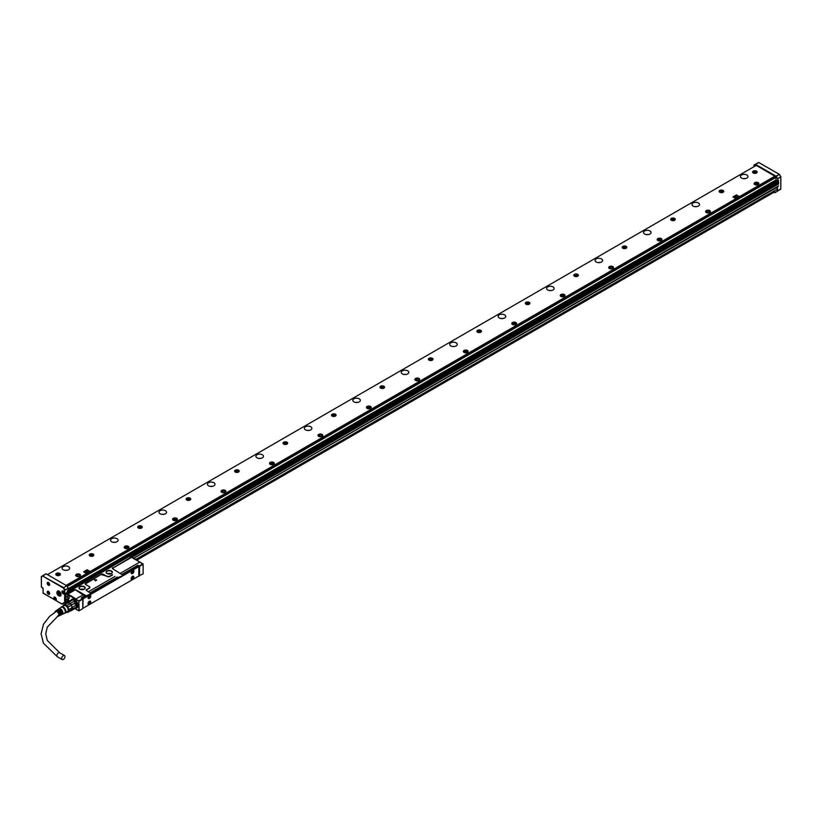 <?xml version="1.0" encoding="UTF-8"?>
<svg xmlns="http://www.w3.org/2000/svg" width="822" height="822" viewBox="0 0 822 822"><rect width="100%" height="100%" fill="white"/><g stroke="black" fill="none" stroke-linecap="round" stroke-linejoin="round"><path stroke-width="1.23" d="M130.914 556.967L130.852 557.737L112.974 568.064L130.636 557.357L129.568 556.186L65.914 593.371M139.545 575.883L139.545 566.368L143.131 564.303L143.131 573.807L138.98 575.893M79.169 601.231L82.755 599.156L82.755 608.67L79.169 610.736L78.83 601.026L78.933 610.88M76.117 589.949A1.367 0.791 -0 0 0 74.186 589.949L76.117 589.949L86.3 595.827L91.047 593.648L87.266 596.279L85.036 595.436L81.203 597.923L82.57 598.714L78.933 600.81L75.542 599.413A58.115 33.558 -120 0 0 65.852 593.813L66.037 603.44M65.852 603.05L65.811 593.556L66.376 592.662L68.637 593.659L74.401 590.33M143.131 564.015L139.956 562.073M143.131 564.303L139.781 562.084L120.444 573.242M139.545 566.368L137.901 565.197L137.901 565.885M122.201 574.259L137.901 565.197M116.919 577.034L117.885 577.589M90.317 592.662L116.673 577.445M130.359 570.108L131.859 569.071M79.169 610.736L74.905 608.67M78.686 606.317L78.686 605.65M69.469 601.057A2.846 1.644 -120 0 0 68.031 599.526A2.846 1.644 -120 0 0 66.603 599.382A2.846 1.644 -120 0 0 66.818 602.988M68.267 598.426A1.541 0.894 -120 0 0 69.356 597.799A1.541 0.894 -120 0 0 68.267 595.909L68.267 595.909A1.541 0.894 -120 0 0 67.63 595.786A1.541 0.894 -120 0 0 67.229 596.957A1.541 0.894 -120 0 0 68.267 598.426M75.881 608.105A5.004 2.887 -120 0 0 77.535 607.366A5.004 2.887 -120 0 0 76.169 600.944A5.004 2.887 -120 0 0 72.696 598.991A5.004 2.887 -120 0 0 71.226 600.05M78.686 601.231L75.84 599.022A58.454 33.753 60 0 0 66.058 593.371L68.637 593.659M74.186 589.949L68.421 593.279M91.047 593.648L86.197 590.288L89.495 587.822A1.367 0.791 -0 0 0 89.495 586.713L89.67 588.141L86.197 589.734M112.367 574.619L109.069 576.52A1.367 0.791 -0 0 1 107.127 576.52L103.253 574.29A1.367 0.791 -0 0 0 101.322 574.29L85.622 583.353A1.367 0.791 -0 0 0 85.622 584.473L89.495 586.713M117.885 577.866L122.93 575.688L118.183 577.424M122.93 575.236L112.748 568.803A1.367 0.791 -0 0 1 112.748 567.683M111.422 570.971A3.113 1.798 -0 0 0 107.014 570.971A3.113 1.798 -0 0 0 107.014 573.52L107.014 573.52A3.113 1.798 -0 0 0 111.422 573.52A3.113 1.798 -0 0 0 112.111 571.567A3.113 1.798 -0 0 0 111.422 570.971M84.286 586.641A3.113 1.798 -0 0 0 79.878 586.641A3.113 1.798 -0 0 0 79.878 589.179L79.878 589.179A3.113 1.798 -0 0 0 84.286 589.179A3.113 1.798 -0 0 0 84.974 587.237A3.113 1.798 -0 0 0 84.286 586.641M139.257 565.978L142.894 563.882M85.036 595.436L86.002 596.279M83.063 594.861L75.819 599.012L83.063 594.861L84.789 595.858M75.953 590.247L83.032 594.84M122.684 574.537L131.962 569.05M78.984 606.317L78.491 605.537M68.318 595.94A1.408 0.812 -120 0 0 67.784 595.847A1.408 0.812 -120 0 0 67.661 595.899A1.408 0.812 -120 0 0 67.445 597.029A1.408 0.812 -120 0 0 68.37 598.262A1.408 0.812 -120 0 0 69.069 598.334A1.408 0.812 -120 0 0 69.356 597.738M72.439 599.187L72.86 598.981A4.87 2.805 -120 0 0 72.305 599.187A4.87 2.805 -120 0 0 71.863 599.546M76.631 607.807A4.87 2.805 -120 0 0 77.176 607.612A4.87 2.805 -120 0 0 77.617 607.232L77.227 607.489M85.786 584.565L85.622 583.353M101.322 574.29L85.837 583.733M101.538 574.67L109.244 576.839L112.542 574.938M112.974 568.064L112.922 568.896M111.34 573.561A2.908 1.685 -0 0 0 112.131 572.41A2.908 1.685 -0 0 0 111.915 571.783A2.908 1.685 -0 0 0 111.278 571.228A2.908 1.685 -0 0 0 108.103 570.858A2.908 1.685 -0 0 0 106.305 572.41A2.908 1.685 -0 0 0 107.086 573.561M84.214 589.23A2.908 1.685 -0 0 0 84.995 588.079A2.908 1.685 -0 0 0 84.779 587.453A2.908 1.685 -0 0 0 84.142 586.887A2.908 1.685 -0 0 0 80.967 586.528A2.908 1.685 -0 0 0 79.169 588.079A2.908 1.685 -0 0 0 79.95 589.23M94.211 579.561L95.506 580.846L96.719 579.993L94.222 579.561M83.125 608.177L138.795 576.037L138.795 566.635L83.125 598.776L82.775 608.66M85.519 595.991L81.727 598.231M138.065 566.214L132.044 569.132M117.402 577.589L90.8 592.95M111.011 573.715A2.908 1.685 -0 0 0 107.425 573.715M83.875 589.384A2.908 1.685 -0 0 0 80.289 589.384M96.708 580.147L94.396 579.531M90.05 601.067A1.921 1.11 120 0 0 88.314 602.505A1.921 1.11 120 0 0 88.437 604.489A1.921 1.11 120 0 0 88.745 604.571A1.921 1.11 120 0 0 90.482 603.132A1.921 1.11 120 0 0 90.358 601.159A1.921 1.11 120 0 0 90.05 601.067M133.174 576.171A1.921 1.11 120 0 0 131.438 577.609A1.921 1.11 120 0 0 131.561 579.582A1.921 1.11 120 0 0 131.869 579.674A1.921 1.11 120 0 0 133.606 578.236A1.921 1.11 120 0 0 133.483 576.263A1.921 1.11 120 0 0 133.174 576.171M90.05 597.892A1.921 1.11 120 0 0 90.358 595.231A1.921 1.11 120 0 0 88.745 595.888A1.921 1.11 120 0 0 88.437 598.55A1.921 1.11 120 0 0 90.05 597.892M133.174 572.996A1.921 1.11 120 0 0 133.483 570.334A1.921 1.11 120 0 0 131.869 570.992A1.921 1.11 120 0 0 131.561 573.653A1.921 1.11 120 0 0 133.174 572.996M90.256 601.108A1.921 1.11 -60 0 1 90.245 603.112A1.921 1.11 -60 0 1 88.55 604.458L88.344 604.417M132.979 576.058C134.078 577.311 133.647 578.483 131.674 579.561A1.921 1.11 -60 0 1 131.469 579.52M88.344 598.488L89.855 597.779A1.921 1.11 120 0 0 90.256 595.179M131.469 573.592A1.921 1.11 120 0 0 132.979 572.883L133.38 570.283M131.273 579.253A1.778 1.028 120 0 0 131.345 579.294A1.778 1.028 120 0 0 131.386 579.325L131.438 579.356A1.778 1.028 120 0 0 132.928 578.739A1.778 1.028 120 0 0 133.215 576.273A1.778 1.028 120 0 0 132.959 576.191M88.108 604.067A1.778 1.028 120 0 0 88.314 604.252A1.778 1.028 120 0 0 89.804 603.636A1.778 1.028 120 0 0 90.091 601.17A1.778 1.028 120 0 0 89.834 601.088M88.108 598.139A1.778 1.028 120 0 0 88.314 598.324A1.778 1.028 120 0 0 89.804 597.707A1.778 1.028 120 0 0 90.091 595.241A1.778 1.028 120 0 0 89.834 595.159M131.232 573.242A1.778 1.028 120 0 0 131.438 573.427A1.778 1.028 120 0 0 132.928 572.811A1.778 1.028 120 0 0 133.215 570.334A1.778 1.028 120 0 0 132.959 570.263M89.547 602.629L89.105 603.266M89.249 602.454L88.571 603.184L89.105 602.146M132.671 577.732L132.229 578.369M132.157 578.102L132.229 577.25M89.105 596.33L89.639 596.412M89.547 596.7L89.105 597.337M89.249 596.525L88.571 597.255L89.105 596.217M132.671 571.793L132.229 572.441M132.373 571.629L131.695 572.359L132.229 571.321M132.373 577.558L132.424 578.143M68.503 599.865L69.428 601.088M67.928 599.464L67.815 599.536A2.569 1.48 -120 0 0 66.839 599.557A2.569 1.48 -120 0 0 66.305 600.738A2.569 1.48 -120 0 0 66.305 600.8M68.298 599.69L68.298 601.745M68.339 601.714L68.442 599.906M68.339 600.07A2.435 1.408 60 0 1 68.822 600.543A2.435 1.408 60 0 1 69.264 601.18M67.003 602.845A2.435 1.408 60 0 1 66.305 600.851A2.435 1.408 60 0 1 67.712 599.711L67.815 599.536M67.712 599.711L67.712 602.074M77.813 606.831A4.798 2.774 60 0 1 77.72 606.996A4.798 2.774 60 0 1 77.134 607.55A4.798 2.774 60 0 1 77.093 607.581L77.042 607.602A4.798 2.774 60 0 1 76.98 607.643M72.295 599.269A4.798 2.774 60 0 1 72.346 599.238A4.798 2.774 60 0 1 73.292 599.022M71.606 599.844A4.798 2.774 60 0 1 72.12 599.372A4.798 2.774 60 0 1 76.148 601.026L76.919 607.674L76.035 607.9M71.678 599.813A4.726 2.733 60 0 1 76.076 601.088A4.726 2.733 60 0 1 77.813 605.495A4.726 2.733 60 0 1 76.045 607.869M75.069 607.746A4.316 2.497 60 0 0 76.148 607.571L71.617 610.571L72.089 609.246A4.316 2.497 60 0 1 71.298 610.366L76.631 607.283L73.682 599.69L71.791 600.317M62.842 606.307A4.316 2.497 60 0 1 62.883 606.05L63.808 604.725A4.316 2.497 60 0 1 64.928 604.622L66.798 605.701L69.932 603.677A4.316 2.497 60 0 0 68.349 602.762L72.757 599.772A4.665 2.692 -120 0 0 71.514 599.885L67.157 602.403A4.665 2.692 60 0 1 68.401 602.29L72.757 599.772M74.73 600.903L74.781 600.882A4.316 2.497 60 0 1 76.148 602.588L75.973 602.454A4.665 2.692 -120 0 0 74.73 600.903L70.373 603.42A4.665 2.692 60 0 1 71.617 604.971L75.973 602.454M71.617 604.971L71.298 605.382A4.316 2.497 60 0 1 72.089 607.417L71.195 605.197L76.148 602.588M76.939 604.622L72.089 607.417L76.939 604.622A4.316 2.497 60 0 1 77.042 605.588A4.316 2.497 60 0 1 77.042 605.732M63.808 604.725L67.096 602.834A4.316 2.497 -120 0 0 66.983 602.886A4.316 2.497 -120 0 0 66.88 602.947M71.195 610.417L67.918 612.318L68.843 610.993L72.131 609.092A4.316 2.497 60 0 0 72.131 607.602L68.843 609.492L67.918 607.098L71.195 605.197A4.316 2.497 60 0 0 70.076 603.81L68.216 602.732A4.316 2.497 -120 0 1 68.349 602.762L68.401 602.29M72.089 609.246L76.96 606.657A4.665 2.692 -120 0 0 77.042 605.876A4.665 2.692 -120 0 0 76.96 604.992M67.096 602.834A4.316 2.497 60 0 1 68.216 602.732L64.928 604.622M72.603 607.509A4.665 2.692 60 0 1 72.603 609.174M71.617 610.571A4.665 2.692 60 0 1 70.661 610.736M66.325 612.215L66.798 612.411A4.316 2.497 60 0 0 67.918 612.318M66.798 605.701A4.316 2.497 60 0 1 67.322 606.276A4.316 2.497 60 0 1 67.918 607.098M62.965 606.235A4.038 2.332 60 0 1 67.127 606.482A4.038 2.332 60 0 1 68.586 610.674A4.038 2.332 60 0 1 66.387 612.174M68.843 609.492A4.316 2.497 60 0 1 68.843 610.993M62.215 606.667L64.034 605.619A3.422 1.983 60 0 1 67.199 607.181A3.422 1.983 60 0 1 67.877 611.157A3.422 1.983 60 0 1 67.466 611.547L65.647 612.606M61.075 607.263A3.627 2.096 60 0 1 61.167 607.129A3.627 2.096 60 0 1 64.64 608.188A3.627 2.096 60 0 1 65.585 612.709A3.627 2.096 60 0 1 64.722 613.284A3.627 2.096 60 0 1 64.424 613.294M60.807 607.571A3.422 1.983 60 0 1 61.054 607.345A3.422 1.983 60 0 1 64.25 608.804A3.422 1.983 60 0 1 64.969 612.832A3.422 1.983 60 0 1 64.476 613.274A3.422 1.983 60 0 1 64.157 613.376M54.982 612.205A2.908 1.685 60 0 1 55.218 611.434A2.908 1.685 60 0 1 55.506 611.136A2.908 1.685 60 0 1 58.228 612.38A2.908 1.685 60 0 1 58.835 615.801A2.908 1.685 60 0 1 58.424 616.181L59.431 615.688A3 1.726 60 0 0 59.862 615.308A3 1.726 60 0 0 58.485 610.962L58.968 610.643A3.041 1.757 60 0 1 60.366 615.062A3.041 1.757 60 0 1 59.934 615.452L60.54 615.164A3.093 1.788 60 0 0 60.982 614.764A3.093 1.788 60 0 0 59.554 610.263L60.037 609.945A3.134 1.808 60 0 1 61.496 614.517A3.134 1.808 60 0 1 61.044 614.918A3.134 1.808 60 0 1 60.777 615.01M58.424 616.181A2.908 1.685 60 0 1 57.417 616.181M61.044 614.918L61.65 614.63A3.185 1.839 60 0 0 62.112 614.219A3.185 1.839 60 0 0 60.612 609.564L61.095 609.256A3.226 1.86 60 0 1 62.616 613.972A3.226 1.86 60 0 1 62.153 614.383A3.226 1.86 60 0 1 61.886 614.476M58.722 608.989A3.226 1.86 60 0 1 58.927 608.794A3.226 1.86 60 0 1 60.129 608.691L59.646 609.01A3.185 1.839 60 0 0 58.465 609.112A3.185 1.839 60 0 0 58.218 609.349M57.704 609.688A3.134 1.808 60 0 1 57.91 609.492A3.134 1.808 60 0 1 59.061 609.39L58.578 609.708A3.093 1.788 60 0 0 57.448 609.811A3.093 1.788 60 0 0 57.201 610.047M56.687 610.376A3.041 1.757 60 0 1 56.893 610.191A3.041 1.757 60 0 1 58.002 610.078L57.509 610.397A3 1.726 60 0 0 56.43 610.51A3 1.726 60 0 0 56.143 610.818M60.037 609.945L60.037 610.541A2.435 1.408 60 0 1 61.239 613.489M58.968 610.643L58.968 611.157A2.435 1.408 60 0 1 60.119 614.342M55.464 611.887A2.435 1.408 60 0 1 55.516 611.794A2.435 1.408 60 0 1 55.814 611.517A2.435 1.408 60 0 1 58.064 612.626A2.435 1.408 60 0 1 58.537 615.442A2.435 1.408 60 0 1 58.249 615.729A2.435 1.408 60 0 1 57.951 615.832M61.095 609.256L61.095 609.924A2.435 1.408 60 0 1 62.338 612.565M63.325 659.439A2.332 1.346 -60 0 1 62.164 659.563A2.332 1.346 -60 0 1 61.804 657.692A2.332 1.346 -60 0 1 63.325 655.637A2.332 1.346 -60 0 1 64.496 655.524A2.332 1.346 -60 0 1 64.846 657.394A2.332 1.346 -60 0 1 63.325 659.439M66.089 585.398L774.889 176.175M756.23 165.407L47.44 574.619M732.988 197.044L735.495 198.359L738.968 196.201M83.69 571.907L86.197 573.222L89.68 571.074M705.718 211.203A2.394 1.387 0 0 0 705.625 211.593A2.394 1.387 0 0 0 707.68 212.96A2.394 1.387 0 0 0 710.321 211.984A2.394 1.387 0 0 0 710.424 211.593A2.394 1.387 0 0 0 708.359 210.216A2.394 1.387 0 0 0 705.718 211.203M236.243 469.845A2.291 1.325 0 0 0 234.599 471.119A2.291 1.325 0 0 0 237.537 472.383A2.291 1.325 0 0 0 239.192 471.119A2.291 1.325 0 0 0 236.243 469.845M284.7 441.866A2.291 1.325 0 0 0 283.056 443.14A2.291 1.325 0 0 0 285.994 444.414A2.291 1.325 0 0 0 287.649 443.14A2.291 1.325 0 0 0 284.7 441.866M333.157 413.898A2.291 1.325 0 0 0 331.513 415.161A2.291 1.325 0 0 0 334.451 416.435A2.291 1.325 0 0 0 336.095 415.161A2.291 1.325 0 0 0 333.157 413.898M381.613 385.919A2.291 1.325 0 0 0 379.959 387.193A2.291 1.325 0 0 0 382.908 388.457A2.291 1.325 0 0 0 384.552 387.193A2.291 1.325 0 0 0 381.613 385.919M430.07 357.94A2.291 1.325 0 0 0 428.416 359.214A2.291 1.325 0 0 0 431.355 360.488A2.291 1.325 0 0 0 433.009 359.214A2.291 1.325 0 0 0 430.07 357.94M478.517 329.971A2.291 1.325 0 0 0 476.873 331.235A2.291 1.325 0 0 0 479.812 332.509A2.291 1.325 0 0 0 481.466 331.235A2.291 1.325 0 0 0 478.517 329.971M526.974 301.993A2.291 1.325 0 0 0 525.33 303.267A2.291 1.325 0 0 0 528.269 304.53A2.291 1.325 0 0 0 529.923 303.267A2.291 1.325 0 0 0 526.974 301.993M575.431 274.014A2.291 1.325 0 0 0 573.787 275.288A2.291 1.325 0 0 0 576.725 276.562A2.291 1.325 0 0 0 578.369 275.288A2.291 1.325 0 0 0 575.431 274.014M623.888 246.045A2.291 1.325 0 0 0 622.233 247.309A2.291 1.325 0 0 0 625.182 248.583A2.291 1.325 0 0 0 626.826 247.309A2.291 1.325 0 0 0 623.888 246.045M672.345 218.066A2.291 1.325 0 0 0 670.69 219.34A2.291 1.325 0 0 0 673.629 220.615A2.291 1.325 0 0 0 675.283 219.34A2.291 1.325 0 0 0 672.345 218.066M720.791 190.088A2.291 1.325 0 0 0 719.147 191.362A2.291 1.325 0 0 0 722.086 192.636A2.291 1.325 0 0 0 723.74 191.362A2.291 1.325 0 0 0 720.791 190.088M57.448 573.068A2.291 1.325 0 0 0 55.804 574.342A2.291 1.325 0 0 0 58.742 575.616A2.291 1.325 0 0 0 60.386 574.342A2.291 1.325 0 0 0 57.448 573.068M754.226 170.791A2.291 1.325 0 0 0 752.582 172.065A2.291 1.325 0 0 0 755.521 173.329A2.291 1.325 0 0 0 757.175 172.065A2.291 1.325 0 0 0 754.226 170.791M68.514 566.646A3.771 2.178 0 0 0 64.404 566.173A3.771 2.178 0 0 0 62.082 568.187A3.771 2.178 0 0 0 63.181 569.728A3.771 2.178 0 0 0 67.291 570.201A3.771 2.178 0 0 0 69.613 568.187A3.771 2.178 0 0 0 68.514 566.646M116.971 538.677A3.771 2.178 0 0 0 112.861 538.204A3.771 2.178 0 0 0 110.538 540.208A3.771 2.178 0 0 0 111.638 541.749A3.771 2.178 0 0 0 115.748 542.222A3.771 2.178 0 0 0 118.07 540.208A3.771 2.178 0 0 0 116.971 538.677M165.428 510.698A3.771 2.178 0 0 0 161.318 510.226A3.771 2.178 0 0 0 158.985 512.24A3.771 2.178 0 0 0 160.095 513.781A3.771 2.178 0 0 0 164.205 514.253A3.771 2.178 0 0 0 166.527 512.24A3.771 2.178 0 0 0 165.428 510.698M213.874 482.72A3.771 2.178 0 0 0 209.774 482.257A3.771 2.178 0 0 0 207.442 484.261A3.771 2.178 0 0 0 208.552 485.802A3.771 2.178 0 0 0 212.651 486.275A3.771 2.178 0 0 0 214.984 484.261A3.771 2.178 0 0 0 213.874 482.72M262.331 454.751A3.771 2.178 0 0 0 258.221 454.278A3.771 2.178 0 0 0 255.899 456.292A3.771 2.178 0 0 0 256.998 457.823A3.771 2.178 0 0 0 261.108 458.296A3.771 2.178 0 0 0 263.441 456.292A3.771 2.178 0 0 0 262.331 454.751M310.788 426.772A3.771 2.178 0 0 0 306.678 426.299A3.771 2.178 0 0 0 304.356 428.313A3.771 2.178 0 0 0 305.455 429.855A3.771 2.178 0 0 0 309.565 430.327A3.771 2.178 0 0 0 311.887 428.313A3.771 2.178 0 0 0 310.788 426.772M359.245 398.804A3.771 2.178 0 0 0 355.135 398.331A3.771 2.178 0 0 0 352.813 400.335A3.771 2.178 0 0 0 353.912 401.876A3.771 2.178 0 0 0 358.022 402.348A3.771 2.178 0 0 0 360.344 400.335A3.771 2.178 0 0 0 359.245 398.804M407.702 370.825A3.771 2.178 0 0 0 403.592 370.352A3.771 2.178 0 0 0 401.259 372.366A3.771 2.178 0 0 0 402.369 373.897A3.771 2.178 0 0 0 406.479 374.37A3.771 2.178 0 0 0 408.801 372.366A3.771 2.178 0 0 0 407.702 370.825M456.148 342.846A3.771 2.178 0 0 0 452.049 342.373A3.771 2.178 0 0 0 449.716 344.387A3.771 2.178 0 0 0 450.826 345.928A3.771 2.178 0 0 0 454.926 346.401A3.771 2.178 0 0 0 457.258 344.387A3.771 2.178 0 0 0 456.148 342.846M504.605 314.877A3.771 2.178 0 0 0 500.495 314.405A3.771 2.178 0 0 0 498.173 316.408A3.771 2.178 0 0 0 499.273 317.95A3.771 2.178 0 0 0 503.383 318.422A3.771 2.178 0 0 0 505.715 316.408A3.771 2.178 0 0 0 504.605 314.877M553.062 286.899A3.771 2.178 0 0 0 548.952 286.426A3.771 2.178 0 0 0 546.63 288.44A3.771 2.178 0 0 0 547.729 289.971A3.771 2.178 0 0 0 551.839 290.443A3.771 2.178 0 0 0 554.162 288.44A3.771 2.178 0 0 0 553.062 286.899M601.519 258.92A3.771 2.178 0 0 0 597.409 258.447A3.771 2.178 0 0 0 595.087 260.461A3.771 2.178 0 0 0 596.186 262.002A3.771 2.178 0 0 0 600.296 262.475A3.771 2.178 0 0 0 602.618 260.461A3.771 2.178 0 0 0 601.519 258.92M649.976 230.951A3.771 2.178 0 0 0 645.866 230.479A3.771 2.178 0 0 0 643.534 232.482A3.771 2.178 0 0 0 644.643 234.023A3.771 2.178 0 0 0 648.753 234.496A3.771 2.178 0 0 0 651.075 232.482A3.771 2.178 0 0 0 649.976 230.951M698.423 202.972A3.771 2.178 0 0 0 694.323 202.5A3.771 2.178 0 0 0 691.99 204.514A3.771 2.178 0 0 0 693.1 206.055A3.771 2.178 0 0 0 697.2 206.517A3.771 2.178 0 0 0 699.532 204.514A3.771 2.178 0 0 0 698.423 202.972M746.879 174.994A3.771 2.178 0 0 0 742.769 174.521A3.771 2.178 0 0 0 740.447 176.535A3.771 2.178 0 0 0 741.547 178.076A3.771 2.178 0 0 0 745.657 178.549A3.771 2.178 0 0 0 747.989 176.535A3.771 2.178 0 0 0 746.879 174.994M80.412 575.657A2.394 1.387 0 0 0 80.505 575.266A2.394 1.387 0 0 0 78.45 573.9A2.394 1.387 0 0 0 75.809 574.876A2.394 1.387 0 0 0 75.706 575.266A2.394 1.387 0 0 0 77.761 576.633A2.394 1.387 0 0 0 80.412 575.657M128.859 547.678A2.394 1.387 0 0 0 128.962 547.288A2.394 1.387 0 0 0 126.907 545.921A2.394 1.387 0 0 0 124.256 546.897A2.394 1.387 0 0 0 124.163 547.288A2.394 1.387 0 0 0 126.218 548.664A2.394 1.387 0 0 0 128.859 547.678M177.316 519.71A2.394 1.387 0 0 0 177.418 519.319A2.394 1.387 0 0 0 175.353 517.942A2.394 1.387 0 0 0 172.712 518.929A2.394 1.387 0 0 0 172.62 519.319A2.394 1.387 0 0 0 174.675 520.686A2.394 1.387 0 0 0 177.316 519.71M225.773 491.731A2.394 1.387 0 0 0 225.865 491.34A2.394 1.387 0 0 0 223.81 489.974A2.394 1.387 0 0 0 221.169 490.95A2.394 1.387 0 0 0 221.077 491.34A2.394 1.387 0 0 0 223.132 492.707A2.394 1.387 0 0 0 225.773 491.731M274.229 463.752A2.394 1.387 0 0 0 274.322 463.361A2.394 1.387 0 0 0 272.267 461.995A2.394 1.387 0 0 0 269.626 462.971A2.394 1.387 0 0 0 269.524 463.361A2.394 1.387 0 0 0 271.589 464.738A2.394 1.387 0 0 0 274.229 463.752M322.686 435.783A2.394 1.387 0 0 0 322.779 435.393A2.394 1.387 0 0 0 320.724 434.016A2.394 1.387 0 0 0 318.083 435.002A2.394 1.387 0 0 0 317.98 435.393A2.394 1.387 0 0 0 320.035 436.759A2.394 1.387 0 0 0 322.686 435.783M371.133 407.804A2.394 1.387 0 0 0 371.236 407.414A2.394 1.387 0 0 0 369.181 406.047A2.394 1.387 0 0 0 366.54 407.024A2.394 1.387 0 0 0 366.437 407.414A2.394 1.387 0 0 0 368.492 408.791A2.394 1.387 0 0 0 371.133 407.804M419.59 379.826A2.394 1.387 0 0 0 419.693 379.435A2.394 1.387 0 0 0 417.627 378.069A2.394 1.387 0 0 0 414.987 379.055A2.394 1.387 0 0 0 414.894 379.435A2.394 1.387 0 0 0 416.949 380.812A2.394 1.387 0 0 0 419.59 379.826M468.047 351.857A2.394 1.387 0 0 0 468.15 351.467A2.394 1.387 0 0 0 466.084 350.09A2.394 1.387 0 0 0 463.444 351.076A2.394 1.387 0 0 0 463.351 351.467A2.394 1.387 0 0 0 465.406 352.833A2.394 1.387 0 0 0 468.047 351.857M516.504 323.878A2.394 1.387 0 0 0 516.596 323.488A2.394 1.387 0 0 0 514.541 322.121A2.394 1.387 0 0 0 511.901 323.097A2.394 1.387 0 0 0 511.798 323.488A2.394 1.387 0 0 0 513.863 324.865A2.394 1.387 0 0 0 516.504 323.878M564.961 295.899A2.394 1.387 0 0 0 565.053 295.519A2.394 1.387 0 0 0 562.998 294.142A2.394 1.387 0 0 0 560.357 295.129A2.394 1.387 0 0 0 560.255 295.519A2.394 1.387 0 0 0 562.31 296.886A2.394 1.387 0 0 0 564.961 295.899M613.407 267.931A2.394 1.387 0 0 0 613.51 267.54A2.394 1.387 0 0 0 611.455 266.164A2.394 1.387 0 0 0 608.814 267.15A2.394 1.387 0 0 0 608.712 267.54A2.394 1.387 0 0 0 610.767 268.907A2.394 1.387 0 0 0 613.407 267.931M661.864 239.952A2.394 1.387 0 0 0 661.967 239.562A2.394 1.387 0 0 0 659.902 238.195A2.394 1.387 0 0 0 657.261 239.171A2.394 1.387 0 0 0 657.168 239.562A2.394 1.387 0 0 0 659.223 240.938A2.394 1.387 0 0 0 661.864 239.952M758.778 184.005A2.394 1.387 0 0 0 758.87 183.614A2.394 1.387 0 0 0 756.815 182.248A2.394 1.387 0 0 0 754.175 183.224A2.394 1.387 0 0 0 754.072 183.614A2.394 1.387 0 0 0 756.137 184.981A2.394 1.387 0 0 0 758.778 184.005M189.081 500.362A2.291 1.325 0 0 0 190.735 499.088A2.291 1.325 0 0 0 187.796 497.813A2.291 1.325 0 0 0 186.142 499.088A2.291 1.325 0 0 0 189.081 500.362M140.634 528.341A2.291 1.325 0 0 0 142.278 527.066A2.291 1.325 0 0 0 139.339 525.792A2.291 1.325 0 0 0 137.685 527.066A2.291 1.325 0 0 0 140.634 528.341M92.177 556.309A2.291 1.325 0 0 0 93.821 555.045A2.291 1.325 0 0 0 90.882 553.771A2.291 1.325 0 0 0 89.238 555.045A2.291 1.325 0 0 0 92.177 556.309M777.458 186.615L777.581 191.125L774.817 192.718L773.923 192.286M66.849 570.283A3.771 2.178 0 0 0 64.846 570.283M115.306 542.314A3.771 2.178 0 0 0 113.302 542.314M163.753 514.336A3.771 2.178 0 0 0 161.759 514.336M212.21 486.357A3.771 2.178 0 0 0 210.216 486.357M260.666 458.388A3.771 2.178 0 0 0 258.673 458.388M309.123 430.409A3.771 2.178 0 0 0 307.12 430.409M357.58 402.431A3.771 2.178 0 0 0 355.577 402.431M406.027 374.462A3.771 2.178 0 0 0 404.034 374.462M454.484 346.483A3.771 2.178 0 0 0 452.49 346.483M502.941 318.515A3.771 2.178 0 0 0 500.947 318.515M551.398 290.536A3.771 2.178 0 0 0 549.394 290.536M599.855 262.557A3.771 2.178 0 0 0 597.851 262.557M648.301 234.589A3.771 2.178 0 0 0 646.308 234.589M696.758 206.61A3.771 2.178 0 0 0 694.765 206.61M745.215 178.631A3.771 2.178 0 0 0 743.222 178.631M738.886 196.396L736.461 194.886L732.967 196.982L735.495 198.359M738.886 196.283L735.495 198.246M89.588 571.269L87.173 569.759L83.772 571.711L86.197 573.222M89.588 571.156L86.197 573.109M707.372 210.761A2.394 1.387 0 0 0 705.718 211.706A2.394 1.387 0 0 0 705.666 211.84M710.383 211.84A2.394 1.387 0 0 0 708.677 210.761M234.609 471.253A2.291 1.325 180 0 1 236.243 470.122A2.291 1.325 180 0 1 239.181 471.253M283.066 443.284A2.291 1.325 180 0 1 284.7 442.144A2.291 1.325 180 0 1 287.628 443.284M331.523 415.305A2.291 1.325 180 0 1 333.157 414.175A2.291 1.325 180 0 1 336.085 415.305M379.98 387.326A2.291 1.325 180 0 1 381.613 386.196A2.291 1.325 180 0 1 384.542 387.326M428.426 359.358A2.291 1.325 180 0 1 430.07 358.217A2.291 1.325 180 0 1 432.999 359.358M476.883 331.379A2.291 1.325 180 0 1 478.517 330.249A2.291 1.325 180 0 1 481.456 331.379M525.34 303.4A2.291 1.325 180 0 1 526.974 302.27A2.291 1.325 180 0 1 529.902 303.4M573.797 275.432A2.291 1.325 180 0 1 575.431 274.301A2.291 1.325 180 0 1 578.359 275.432M622.254 247.453A2.291 1.325 180 0 1 623.888 246.323A2.291 1.325 180 0 1 626.816 247.453M670.701 219.474A2.291 1.325 180 0 1 672.345 218.344A2.291 1.325 180 0 1 675.273 219.474M719.158 191.505A2.291 1.325 180 0 1 720.791 190.375A2.291 1.325 180 0 1 723.73 191.505M55.814 574.486A2.291 1.325 180 0 1 57.448 573.355A2.291 1.325 180 0 1 60.376 574.486M752.592 172.199A2.291 1.325 180 0 1 754.226 171.068A2.291 1.325 180 0 1 757.154 172.199M80.464 575.513A2.394 1.387 0 0 0 78.758 574.434M77.453 574.434A2.394 1.387 0 0 0 75.809 575.379A2.394 1.387 0 0 0 75.747 575.513M128.92 547.544A2.394 1.387 0 0 0 127.215 546.466M125.91 546.466A2.394 1.387 0 0 0 124.256 547.401A2.394 1.387 0 0 0 124.204 547.544M177.377 519.566A2.394 1.387 0 0 0 175.672 518.487M174.367 518.487A2.394 1.387 0 0 0 172.712 519.432A2.394 1.387 0 0 0 172.661 519.566M225.834 491.597A2.394 1.387 0 0 0 224.129 490.508M222.813 490.508A2.394 1.387 0 0 0 221.169 491.453A2.394 1.387 0 0 0 221.118 491.597M274.281 463.618A2.394 1.387 0 0 0 272.575 462.539M271.27 462.539A2.394 1.387 0 0 0 269.626 463.474A2.394 1.387 0 0 0 269.565 463.618M322.738 435.639A2.394 1.387 0 0 0 321.032 434.561M319.727 434.561A2.394 1.387 0 0 0 318.083 435.506A2.394 1.387 0 0 0 318.022 435.639M371.195 407.671A2.394 1.387 0 0 0 369.489 406.582M368.184 406.582A2.394 1.387 0 0 0 366.54 407.527A2.394 1.387 0 0 0 366.478 407.671M419.652 379.692A2.394 1.387 0 0 0 417.946 378.613M416.641 378.613A2.394 1.387 0 0 0 414.987 379.558A2.394 1.387 0 0 0 414.935 379.692M468.108 351.713A2.394 1.387 0 0 0 466.403 350.634M465.098 350.634A2.394 1.387 0 0 0 463.444 351.58A2.394 1.387 0 0 0 463.392 351.713M516.555 323.745A2.394 1.387 0 0 0 514.849 322.666M513.545 322.666A2.394 1.387 0 0 0 511.901 323.601A2.394 1.387 0 0 0 511.839 323.745M565.012 295.766A2.394 1.387 0 0 0 563.306 294.687M562.001 294.687A2.394 1.387 0 0 0 560.357 295.632A2.394 1.387 0 0 0 560.296 295.766M613.469 267.787A2.394 1.387 0 0 0 611.763 266.708M610.458 266.708A2.394 1.387 0 0 0 608.814 267.653A2.394 1.387 0 0 0 608.753 267.787M661.926 239.819A2.394 1.387 0 0 0 660.22 238.74M658.915 238.74A2.394 1.387 0 0 0 657.261 239.675A2.394 1.387 0 0 0 657.21 239.819M758.829 183.861A2.394 1.387 0 0 0 757.124 182.782M755.819 182.782A2.394 1.387 0 0 0 754.175 183.727A2.394 1.387 0 0 0 754.113 183.861M186.152 499.231A2.291 1.325 180 0 1 187.796 498.101A2.291 1.325 180 0 1 190.725 499.231M137.706 527.2A2.291 1.325 180 0 1 139.339 526.07A2.291 1.325 180 0 1 142.268 527.2M89.249 555.179A2.291 1.325 180 0 1 90.882 554.049A2.291 1.325 180 0 1 93.811 555.179M774.817 192.718L780.849 189.111M774.745 192.204L774.745 190.642M776.184 189.81A4.593 2.651 60 0 1 776.461 189.995A1.233 0.709 60 0 0 776.996 190.19A1.233 0.709 60 0 0 777.201 190.139A1.233 0.709 60 0 0 777.314 188.947A4.593 2.651 60 0 1 777.067 188.259A4.593 2.651 60 0 1 776.821 186.984M54.704 599.803L55.382 600.194A1.716 0.986 -120 0 0 55.896 600.142A1.716 0.986 -120 0 0 56.102 599.937A1.716 0.986 -120 0 0 56.256 599.351A1.716 0.986 -120 0 0 55.506 597.625A1.716 0.986 -120 0 0 54.19 597.173A1.716 0.986 -120 0 0 53.975 597.368A1.716 0.986 -120 0 0 53.831 597.954A1.716 0.986 -120 0 0 54.704 599.803L43.145 593.248L43.073 588.501L41.377 586.959L41.449 576.397L42.693 576.078L63.325 587.997L64.64 590.268L64.64 602.341L61.876 603.944L55.382 600.194L61.938 604.098L42.97 592.95L54.704 599.803M65.431 602.279L62.112 604.078M68.267 588.552L68.658 588.326A0.894 0.514 -120 0 1 69.295 588.799L69.264 588.881M773.348 181.621L68.832 588.377L775.947 179.977M755.603 165.767L755.85 165.181L775.619 176.596L776.06 180.11A1.099 0.637 60 0 1 776.287 180.306L777.581 181.004L778.547 180.439L777.581 181.004M737.036 197.105L736.101 195.595L736.851 197.167L734.2 196.561M735.875 195.564L734.241 196.509L735.875 195.564M87.728 571.948L86.803 570.458L87.553 572.04L84.902 571.434M86.577 570.427L84.943 571.372L86.577 570.437M777.581 178.651L780.725 176.833L777.653 178.888L776.091 176.196L755.459 164.287L753.98 165.027L753.908 166.743M41.377 576.561L46.083 573.838L42.693 576.078L63.571 587.576L65.051 590.021L68.195 588.203L68.267 590.402L67.301 591.573L778.547 180.439M778.619 185.885L133.76 558.179L777.653 186.995M777.653 178.888L777.653 180.84L778.619 180.285M778.619 181.683L129.763 556.299L778.619 181.683L778.619 183.974L131.715 557.131M778.033 182.094L778.136 183.522A1.367 0.791 -120 0 0 778.136 183.337L778.136 182.032M47.337 591.521A1.716 0.986 -120 0 0 47.676 593.505A1.716 0.986 -120 0 0 49.258 594.285A1.716 0.986 -120 0 0 49.464 594.09A1.716 0.986 -120 0 0 49.135 592.107A1.716 0.986 -120 0 0 47.553 591.326A1.716 0.986 -120 0 0 47.337 591.521M59.646 596.032A2.846 1.644 -120 0 0 60.489 595.94A2.846 1.644 -120 0 0 61.075 594.635A2.846 1.644 -120 0 0 59.831 591.778A2.846 1.644 -120 0 0 57.643 591.018A2.846 1.644 -120 0 0 57.139 591.696M49.464 585.141A1.716 0.986 -120 0 0 49.135 583.158A1.716 0.986 -120 0 0 47.553 582.366A1.716 0.986 -120 0 0 47.337 582.572A1.716 0.986 -120 0 0 47.676 584.555A1.716 0.986 -120 0 0 49.258 585.336A1.716 0.986 -120 0 0 49.464 585.141M64.25 593.731A1.716 0.986 -120 0 0 63.911 591.748A1.716 0.986 -120 0 0 62.328 590.956A1.716 0.986 -120 0 0 62.123 591.162A1.716 0.986 -120 0 0 62.462 593.145A1.716 0.986 -120 0 0 64.044 593.926A1.716 0.986 -120 0 0 64.25 593.731M68.267 588.449L64.64 590.268L65.051 602.495L65.75 602.094L61.876 603.944M69.295 588.809L773.995 182.011M773.389 181.457A0.894 0.514 60 0 1 774.026 181.929M773.235 182.392L773.225 181.693M66.716 585.757L63.325 587.997L66.716 585.757L46.083 573.838M68.195 588.203L66.89 585.932M68.267 590.402L67.301 590.956M238.863 471.797A2.055 1.192 0 0 0 238.863 471.787A2.055 1.192 0 0 0 238.945 471.448A2.055 1.192 0 0 0 237.188 470.276A2.055 1.192 0 0 0 234.917 471.119A2.055 1.192 0 0 0 234.835 471.448A2.055 1.192 0 0 0 234.928 471.797M287.31 443.829A2.055 1.192 0 0 0 287.32 443.808A2.055 1.192 0 0 0 287.402 443.479A2.055 1.192 0 0 0 285.645 442.298A2.055 1.192 0 0 0 283.374 443.14A2.055 1.192 0 0 0 283.292 443.479A2.055 1.192 0 0 0 283.385 443.829M335.766 415.85A2.055 1.192 0 0 0 335.777 415.829A2.055 1.192 0 0 0 335.859 415.5A2.055 1.192 0 0 0 334.092 414.329A2.055 1.192 0 0 0 331.831 415.161A2.055 1.192 0 0 0 331.749 415.5A2.055 1.192 0 0 0 331.841 415.85M384.223 387.871A2.055 1.192 0 0 0 384.234 387.861A2.055 1.192 0 0 0 384.316 387.522A2.055 1.192 0 0 0 382.549 386.35A2.055 1.192 0 0 0 380.288 387.193A2.055 1.192 0 0 0 380.206 387.522A2.055 1.192 0 0 0 380.298 387.871M432.68 359.902A2.055 1.192 0 0 0 432.691 359.882A2.055 1.192 0 0 0 432.773 359.553A2.055 1.192 0 0 0 431.005 358.371A2.055 1.192 0 0 0 428.745 359.214A2.055 1.192 0 0 0 428.652 359.553A2.055 1.192 0 0 0 428.745 359.902M481.137 331.924A2.055 1.192 0 0 0 481.137 331.913A2.055 1.192 0 0 0 481.219 331.574A2.055 1.192 0 0 0 479.462 330.403A2.055 1.192 0 0 0 477.192 331.245A2.055 1.192 0 0 0 477.109 331.574A2.055 1.192 0 0 0 477.202 331.924M529.584 303.945A2.055 1.192 0 0 0 529.594 303.935A2.055 1.192 0 0 0 529.676 303.595A2.055 1.192 0 0 0 527.919 302.424A2.055 1.192 0 0 0 525.648 303.267A2.055 1.192 0 0 0 525.566 303.595A2.055 1.192 0 0 0 525.659 303.945M578.041 275.976A2.055 1.192 0 0 0 578.051 275.956A2.055 1.192 0 0 0 578.133 275.627A2.055 1.192 0 0 0 576.366 274.445A2.055 1.192 0 0 0 574.105 275.288A2.055 1.192 0 0 0 574.023 275.627A2.055 1.192 0 0 0 574.116 275.976M626.498 247.997A2.055 1.192 0 0 0 626.508 247.987A2.055 1.192 0 0 0 626.59 247.648A2.055 1.192 0 0 0 624.823 246.477A2.055 1.192 0 0 0 622.562 247.319A2.055 1.192 0 0 0 622.48 247.648A2.055 1.192 0 0 0 622.573 247.997M674.954 220.029A2.055 1.192 0 0 0 674.965 220.008A2.055 1.192 0 0 0 675.047 219.669A2.055 1.192 0 0 0 673.28 218.498A2.055 1.192 0 0 0 671.019 219.34A2.055 1.192 0 0 0 670.927 219.669A2.055 1.192 0 0 0 671.019 220.029M723.411 192.05A2.055 1.192 0 0 0 723.411 192.029A2.055 1.192 0 0 0 723.494 191.701A2.055 1.192 0 0 0 721.737 190.519A2.055 1.192 0 0 0 719.466 191.362A2.055 1.192 0 0 0 719.384 191.701A2.055 1.192 0 0 0 719.476 192.05M60.057 575.03A2.055 1.192 0 0 0 60.068 575.01A2.055 1.192 0 0 0 60.15 574.681A2.055 1.192 0 0 0 58.383 573.499A2.055 1.192 0 0 0 56.122 574.342A2.055 1.192 0 0 0 56.04 574.681A2.055 1.192 0 0 0 56.132 575.03M756.836 172.743A2.055 1.192 0 0 0 756.846 172.733A2.055 1.192 0 0 0 756.928 172.394A2.055 1.192 0 0 0 755.171 171.223A2.055 1.192 0 0 0 752.901 172.065A2.055 1.192 0 0 0 752.818 172.394A2.055 1.192 0 0 0 752.911 172.743M190.406 499.776A2.055 1.192 0 0 0 190.416 499.755A2.055 1.192 0 0 0 190.499 499.427A2.055 1.192 0 0 0 188.731 498.255A2.055 1.192 0 0 0 186.471 499.088A2.055 1.192 0 0 0 186.378 499.427A2.055 1.192 0 0 0 186.471 499.776M141.949 527.755A2.055 1.192 0 0 0 141.959 527.734A2.055 1.192 0 0 0 142.042 527.405A2.055 1.192 0 0 0 140.274 526.224A2.055 1.192 0 0 0 138.014 527.066A2.055 1.192 0 0 0 137.932 527.405A2.055 1.192 0 0 0 138.024 527.755M93.492 555.723A2.055 1.192 0 0 0 93.503 555.713A2.055 1.192 0 0 0 93.585 555.374A2.055 1.192 0 0 0 91.817 554.203A2.055 1.192 0 0 0 89.557 555.045A2.055 1.192 0 0 0 89.475 555.374A2.055 1.192 0 0 0 89.567 555.723M135.887 559.392L777.376 189.111M755.295 164.266L758.85 162.602M236.243 470.852L236.551 471.674L236.243 470.852L235.852 471.828L237.62 472.013M236.551 471.027L237.229 471.027L237.013 471.941M237.476 472.013L237.938 471.068L237.229 471.027M284.689 442.873L285.008 443.695L284.689 442.873L284.309 443.849L286.077 444.034M285.008 443.058L285.686 443.058L285.47 443.962M285.933 444.034L286.395 443.099L285.686 443.058M333.146 414.894L333.465 415.727L333.146 414.894L332.766 415.881L334.533 416.055M333.465 415.079L334.143 415.079L333.927 415.994M334.39 416.066L334.842 415.12L334.143 415.079M381.603 386.926L381.922 387.748L381.603 386.926L381.213 387.902L382.98 388.087M381.922 387.1L382.6 387.1L382.384 388.015M382.847 388.087L383.299 387.152L382.6 387.1M430.06 358.947L430.379 359.769L430.06 358.947L429.67 359.923L431.437 360.108M430.379 359.132L431.057 359.132L430.841 360.036M431.303 360.108L431.756 359.173L431.057 359.132M478.517 330.968L478.825 331.8L478.517 330.968L478.127 331.954L479.894 332.129M478.825 331.153L479.503 331.153L479.288 332.067M479.75 332.139L480.212 331.194L479.503 331.153M526.974 302.999L527.282 303.821L526.974 302.999L526.583 303.976L528.351 304.161M527.282 303.184L527.96 303.184L527.745 304.089M528.207 304.161L528.669 303.226L527.96 303.184M575.421 275.021L575.739 275.853L575.421 275.021L575.04 275.997L576.808 276.182M575.739 275.206L576.417 275.206L576.201 276.12M576.664 276.182L577.116 275.247L576.417 275.206M623.877 247.052L624.196 247.874L623.877 247.052L623.487 248.028L625.265 248.213M624.196 247.227L624.874 247.227L624.658 248.141M625.121 248.213L625.573 247.268L624.874 247.227M672.334 219.073L672.653 219.895L672.334 219.073L671.944 220.049L673.711 220.234M672.653 219.258L673.331 219.258L673.115 220.162M673.578 220.234L674.03 219.299L673.331 219.258M720.791 191.094L721.1 191.927L720.791 191.094L720.401 192.081L722.168 192.256M721.1 191.279L721.778 191.279L721.562 192.194M722.024 192.266L722.487 191.321L721.778 191.279M57.437 574.075L57.756 574.907L57.437 574.075L57.057 575.061L58.824 575.236M57.756 574.259L58.434 574.259L58.218 575.174M58.681 575.246L59.133 574.301L58.434 574.259M754.226 171.798L754.534 172.62L754.226 171.798L753.836 172.774L755.603 172.959M754.534 171.973L755.213 171.973L754.997 172.887M755.459 172.959L755.921 172.014L755.213 171.973M187.786 498.82L188.104 499.653L187.786 498.82L187.395 499.807L189.163 499.982M188.104 499.005L188.783 499.005L188.567 499.92M189.029 499.992L189.481 499.046L188.783 499.005M139.329 526.799L139.648 527.621L139.329 526.799L138.939 527.775L140.706 527.96M139.648 526.984L140.326 526.984L140.11 527.888M140.572 527.96L141.024 527.025L140.326 526.984M90.872 554.778L91.191 555.6L90.872 554.778L90.492 555.754L92.259 555.939M91.191 554.953L91.869 554.953L91.653 555.867M92.115 555.939L92.567 554.994L91.869 554.953M237.548 471.129L237.229 471.674M286.005 443.15L285.686 443.695M334.462 415.182L334.143 415.727M382.908 387.203L382.6 387.748M431.365 359.224L431.057 359.769M479.822 331.256L479.503 331.8M528.279 303.277L527.96 303.821M576.736 275.298L576.417 275.853M625.182 247.33L624.874 247.874M673.639 219.351L673.331 219.895M722.096 191.372L721.778 191.927M58.752 574.352L58.434 574.907M755.531 172.075L755.213 172.62M189.091 499.108L188.783 499.653M140.634 527.077L140.326 527.621M92.187 555.056L91.869 555.6M58.485 590.915A2.569 1.48 -120 0 0 58.167 591.028L57.396 591.48A2.569 1.48 -120 0 0 56.862 592.652A2.569 1.48 -120 0 0 56.862 592.713M58.896 595.888A2.435 1.408 -120 0 0 60.304 594.748A2.435 1.408 -120 0 0 58.896 591.984L58.989 595.95A2.569 1.48 -120 0 0 59.965 595.929L60.736 595.477A2.569 1.48 -120 0 0 60.992 595.262M54.838 597.409A1.233 0.709 -120 0 0 54.488 598.57A1.233 0.709 -120 0 0 55.67 599.659A1.541 0.894 -120 0 0 55.68 599.659A1.233 0.709 -120 0 0 56.019 598.488A1.233 0.709 -120 0 0 54.838 597.409A3.422 2.682 86.9 0 0 54.94 598.118L54.869 598.19M55.804 598.94L55.3 599.094L55.814 599.104L55.321 597.933M55.3 599.094L55.66 598.395M55.002 599.074L54.663 598.488L55.577 598.252M126.095 547.493L126.742 547.647L126.28 547.247M174.552 519.514L175.076 519.216L174.963 519.751M271.743 463.793L271.979 463.269L271.866 463.803M368.369 407.62L368.996 407.763L368.554 407.363M465.283 351.662L465.807 351.364L465.684 351.908M513.74 323.693L514.253 323.385L514.14 323.93M562.474 295.941L562.71 295.417L562.597 295.951M659.1 239.767L659.932 239.942L659.285 239.521M756.014 183.82L756.528 183.512L756.415 184.056M48.2 591.563A1.233 0.709 -120 0 0 47.851 592.724A1.233 0.709 -120 0 0 49.032 593.813A1.233 0.709 -120 0 0 49.382 592.641A1.233 0.709 -120 0 0 48.2 591.563A3.422 2.682 86.9 0 0 48.303 592.272L48.262 592.323M49.166 593.094L48.662 593.248L48.683 592.087M48.662 593.248L49.022 592.549M48.364 593.227L48.025 592.631L48.94 592.405M59.965 595.929A2.569 1.48 -120 0 0 60.407 594.07A2.569 1.48 -120 0 0 58.989 591.819L59.472 591.542A2.569 1.48 -120 0 0 59.163 591.326A2.569 1.48 -120 0 0 58.845 591.172L58.362 591.45A2.569 1.48 -120 0 0 57.396 591.48M58.27 595.529L58.27 591.624A2.435 1.408 -120 0 0 56.862 592.765A2.435 1.408 -120 0 0 58.27 595.529L58.845 595.303A2.569 1.48 -120 0 0 58.896 595.344M48.2 582.603A1.233 0.709 -120 0 0 47.851 583.774A1.233 0.709 -120 0 0 49.032 584.863A1.233 0.709 -120 0 0 49.382 583.692A1.233 0.709 -120 0 0 48.2 582.603A3.422 2.682 86.9 0 0 48.303 583.322L48.724 584.237M48.662 584.298L49.022 583.599M48.364 584.267L48.025 583.682L48.94 583.445M63.438 592.888L63.797 592.179M63.14 592.857L62.801 592.272L63.715 592.035M62.975 591.193A1.233 0.709 -120 0 0 62.626 592.364A1.233 0.709 -120 0 0 63.818 593.443A1.541 0.894 -120 0 0 63.818 593.453A1.233 0.709 -120 0 0 64.157 592.282A1.233 0.709 -120 0 0 62.975 591.193A3.422 2.682 86.9 0 0 63.078 591.912L62.801 592.272M63.941 592.734L63.469 591.717L62.801 591.932M54.55 598.375L55.187 598.18M47.912 592.528L48.549 592.333M58.845 595.303L58.845 591.172M47.912 583.579L48.549 583.384M62.688 592.169L63.325 591.963M78.686 610.736L75.008 608.619L78.686 610.736M135.014 559.001A58.115 33.558 60 0 1 139.832 562.084M139.452 575.934L139.452 566.317M130.02 556.443L130.02 556.443A58.454 33.753 60 0 1 139.781 562.084L120.474 573.263M140.048 562.238L129.958 556.412M88.591 591.665L114.946 576.448L88.56 591.655M83.125 598.776L81.912 598.077M138.795 566.635L137.582 565.937M77.987 606.019A4.798 2.774 60 0 1 77.617 607.047A4.798 2.774 60 0 1 77.042 607.602L76.919 607.674M72.182 599.33A4.798 2.774 60 0 1 72.244 599.3A4.798 2.774 60 0 1 74.093 599.269M58.907 611.188A2.332 1.346 60 0 1 60.109 614.034M62.164 659.563L57.314 656.757A2.332 1.346 -60 0 1 56.965 654.898A2.332 1.346 -60 0 1 58.485 652.843A2.332 1.346 -60 0 1 59.646 652.73L47.275 640.43L45.765 633.803L47.244 627.165L58.516 615.473M62.051 604.108L65.75 601.981M136.853 559.988L774.745 191.701L136.853 559.988M775.208 176.35L66.407 585.572M68.771 588.357L773.389 181.549M67.24 586.538L775.855 177.418M66.829 585.85L775.649 176.617M775.752 176.72L66.911 585.973M67.157 586.415L775.855 177.254M779.492 174.521L780.797 176.792L779.42 174.367L758.665 162.437M777.653 190.971L780.797 188.865M776.091 176.196L779.246 174.377L780.859 176.761L780.797 189.152L780.797 176.792M132.023 557.285L778.619 183.974M776.461 189.995L777.448 189.43M43.073 592.806L43.073 588.501M43.032 588.244L41.275 586.816L42.785 587.822M709.776 212.538A2.055 1.192 0 0 0 710.074 211.912A2.055 1.192 0 0 0 709.694 211.223M706.355 211.223A2.055 1.192 0 0 0 705.964 211.912A2.055 1.192 0 0 0 706.273 212.538M79.857 576.212A2.055 1.192 0 0 0 80.166 575.595A2.055 1.192 0 0 0 79.775 574.897M76.436 574.897A2.055 1.192 0 0 0 76.056 575.595A2.055 1.192 0 0 0 76.354 576.212M128.314 548.233A2.055 1.192 0 0 0 128.622 547.616A2.055 1.192 0 0 0 128.232 546.928M124.893 546.928A2.055 1.192 0 0 0 124.502 547.616A2.055 1.192 0 0 0 124.81 548.233M176.771 520.264A2.055 1.192 0 0 0 177.069 519.638A2.055 1.192 0 0 0 176.689 518.949M173.35 518.949A2.055 1.192 0 0 0 172.959 519.638A2.055 1.192 0 0 0 173.267 520.264M225.228 492.286A2.055 1.192 0 0 0 225.526 491.669A2.055 1.192 0 0 0 225.146 490.97M221.796 490.97A2.055 1.192 0 0 0 221.416 491.669A2.055 1.192 0 0 0 221.724 492.286M273.675 464.307A2.055 1.192 0 0 0 273.983 463.69A2.055 1.192 0 0 0 273.592 463.002M270.253 463.002A2.055 1.192 0 0 0 269.873 463.69A2.055 1.192 0 0 0 270.171 464.307M322.132 436.338A2.055 1.192 0 0 0 322.44 435.711A2.055 1.192 0 0 0 322.049 435.023M318.71 435.023A2.055 1.192 0 0 0 318.33 435.711A2.055 1.192 0 0 0 318.628 436.338M370.588 408.359A2.055 1.192 0 0 0 370.897 407.743A2.055 1.192 0 0 0 370.506 407.044M367.167 407.044A2.055 1.192 0 0 0 366.776 407.743A2.055 1.192 0 0 0 367.085 408.359M419.045 380.391A2.055 1.192 0 0 0 419.343 379.764A2.055 1.192 0 0 0 418.963 379.076M415.624 379.076A2.055 1.192 0 0 0 415.233 379.764A2.055 1.192 0 0 0 415.542 380.391M467.502 352.412A2.055 1.192 0 0 0 467.8 351.785A2.055 1.192 0 0 0 467.42 351.097M464.081 351.097A2.055 1.192 0 0 0 463.69 351.785A2.055 1.192 0 0 0 463.998 352.412M515.949 324.433A2.055 1.192 0 0 0 516.257 323.817A2.055 1.192 0 0 0 515.867 323.118M512.527 323.118A2.055 1.192 0 0 0 512.147 323.817A2.055 1.192 0 0 0 512.445 324.433M564.406 296.465A2.055 1.192 0 0 0 564.714 295.838A2.055 1.192 0 0 0 564.324 295.149M560.984 295.149A2.055 1.192 0 0 0 560.604 295.838A2.055 1.192 0 0 0 560.902 296.465M612.863 268.486A2.055 1.192 0 0 0 613.171 267.859A2.055 1.192 0 0 0 612.78 267.171M609.441 267.171A2.055 1.192 0 0 0 609.051 267.859A2.055 1.192 0 0 0 609.359 268.486M661.32 240.507A2.055 1.192 0 0 0 661.618 239.89A2.055 1.192 0 0 0 661.237 239.202M657.898 239.202A2.055 1.192 0 0 0 657.508 239.89A2.055 1.192 0 0 0 657.816 240.507M758.223 184.56A2.055 1.192 0 0 0 758.531 183.943A2.055 1.192 0 0 0 758.141 183.244M754.802 183.244A2.055 1.192 0 0 0 754.421 183.943A2.055 1.192 0 0 0 754.719 184.56M776.266 176.381L779.42 174.367L758.614 162.468L755.459 164.287M778.475 180.645L67.301 591.244M41.377 586.682L41.326 576.592M776.585 180.511L68.267 589.456M778.187 183.563L131.397 556.977M778.033 183.306L131.068 556.833M42.765 575.647L45.909 573.828M706.858 212.806A2.004 1.151 180 0 1 706.221 211.357A2.004 1.151 180 0 1 708.585 210.751A2.004 1.151 180 0 1 709.992 211.665A2.004 1.151 180 0 1 709.181 212.806M76.949 576.479A2.004 1.151 180 0 1 76.302 575.03A2.004 1.151 180 0 1 78.676 574.424A2.004 1.151 180 0 1 80.083 575.349A2.004 1.151 180 0 1 79.272 576.479M125.396 548.5A2.004 1.151 180 0 1 124.759 547.051A2.004 1.151 180 0 1 127.122 546.455A2.004 1.151 180 0 1 128.54 547.37A2.004 1.151 180 0 1 127.729 548.5M173.853 520.532A2.004 1.151 180 0 1 173.216 519.083A2.004 1.151 180 0 1 175.579 518.477A2.004 1.151 180 0 1 176.987 519.391A2.004 1.151 180 0 1 176.175 520.532M222.31 492.553A2.004 1.151 180 0 1 221.673 491.104A2.004 1.151 180 0 1 224.036 490.498A2.004 1.151 180 0 1 225.444 491.422A2.004 1.151 180 0 1 224.632 492.553M270.767 464.574A2.004 1.151 180 0 1 270.13 463.135A2.004 1.151 180 0 1 272.493 462.529A2.004 1.151 180 0 1 273.901 463.444A2.004 1.151 180 0 1 273.089 464.574M319.224 436.605A2.004 1.151 180 0 1 318.576 435.157A2.004 1.151 180 0 1 320.95 434.55A2.004 1.151 180 0 1 322.358 435.465A2.004 1.151 180 0 1 321.546 436.605M367.67 408.626A2.004 1.151 180 0 1 367.033 407.178A2.004 1.151 180 0 1 369.397 406.571A2.004 1.151 180 0 1 370.814 407.496A2.004 1.151 180 0 1 370.003 408.626M416.127 380.648A2.004 1.151 180 0 1 415.49 379.209A2.004 1.151 180 0 1 417.853 378.603A2.004 1.151 180 0 1 419.261 379.517A2.004 1.151 180 0 1 418.449 380.648M464.584 352.679A2.004 1.151 180 0 1 463.947 351.23A2.004 1.151 180 0 1 466.31 350.624A2.004 1.151 180 0 1 467.718 351.539A2.004 1.151 180 0 1 466.906 352.679M513.041 324.7A2.004 1.151 180 0 1 512.404 323.252A2.004 1.151 180 0 1 514.767 322.656A2.004 1.151 180 0 1 516.175 323.57A2.004 1.151 180 0 1 515.363 324.7M561.498 296.721A2.004 1.151 180 0 1 560.851 295.283A2.004 1.151 180 0 1 563.224 294.677A2.004 1.151 180 0 1 564.632 295.591A2.004 1.151 180 0 1 563.82 296.721M609.945 268.753A2.004 1.151 180 0 1 609.308 267.304A2.004 1.151 180 0 1 611.671 266.698A2.004 1.151 180 0 1 613.089 267.612A2.004 1.151 180 0 1 612.277 268.753M658.401 240.774A2.004 1.151 180 0 1 657.764 239.325A2.004 1.151 180 0 1 660.128 238.729A2.004 1.151 180 0 1 661.535 239.644A2.004 1.151 180 0 1 660.724 240.774M755.315 184.827A2.004 1.151 180 0 1 754.678 183.378A2.004 1.151 180 0 1 757.041 182.772A2.004 1.151 180 0 1 758.449 183.696A2.004 1.151 180 0 1 757.637 184.827M708.441 210.946A1.48 0.853 180 0 1 709.437 212.004A1.48 0.853 180 0 1 707.608 212.579A1.48 0.853 180 0 1 706.601 211.521A1.48 0.853 180 0 1 708.441 210.946M78.522 574.619A1.48 0.853 180 0 1 79.518 575.677A1.48 0.853 180 0 1 77.689 576.263A1.48 0.853 180 0 1 76.693 575.205A1.48 0.853 180 0 1 78.522 574.619M126.978 546.651A1.48 0.853 180 0 1 127.975 547.709A1.48 0.853 180 0 1 126.146 548.284A1.48 0.853 180 0 1 125.15 547.226A1.48 0.853 180 0 1 126.978 546.651M175.435 518.672A1.48 0.853 180 0 1 176.432 519.73A1.48 0.853 180 0 1 174.603 520.305A1.48 0.853 180 0 1 173.596 519.247A1.48 0.853 180 0 1 175.435 518.672M223.892 490.693A1.48 0.853 180 0 1 224.889 491.751A1.48 0.853 180 0 1 223.06 492.337A1.48 0.853 180 0 1 222.053 491.279A1.48 0.853 180 0 1 223.892 490.693M272.339 462.724A1.48 0.853 180 0 1 273.346 463.783A1.48 0.853 180 0 1 271.507 464.358A1.48 0.853 180 0 1 270.51 463.3A1.48 0.853 180 0 1 272.339 462.724A1.397 0.812 0 0 0 270.582 463.31A1.397 0.812 0 0 0 271.527 464.307A1.397 0.812 0 0 0 273.274 463.762A1.397 0.812 0 0 0 272.318 462.755M320.796 434.746A1.48 0.853 180 0 1 321.792 435.804A1.48 0.853 180 0 1 319.964 436.379A1.48 0.853 180 0 1 318.967 435.321A1.48 0.853 180 0 1 320.796 434.746M369.253 406.777A1.48 0.853 180 0 1 370.249 407.825A1.48 0.853 180 0 1 368.42 408.411A1.48 0.853 180 0 1 367.424 407.352A1.48 0.853 180 0 1 369.253 406.777A1.397 0.812 0 0 0 367.496 407.352A1.397 0.812 0 0 0 368.441 408.359A1.397 0.812 0 0 0 370.177 407.815A1.397 0.812 0 0 0 369.232 406.808M417.71 378.798A1.48 0.853 180 0 1 418.706 379.856A1.48 0.853 180 0 1 416.877 380.432A1.48 0.853 180 0 1 415.87 379.374A1.48 0.853 180 0 1 417.71 378.798M466.166 350.819A1.48 0.853 180 0 1 467.163 351.878A1.48 0.853 180 0 1 465.334 352.453A1.48 0.853 180 0 1 464.327 351.395A1.48 0.853 180 0 1 466.166 350.819M514.613 322.851A1.48 0.853 180 0 1 515.62 323.909A1.48 0.853 180 0 1 513.781 324.485A1.48 0.853 180 0 1 512.784 323.426A1.48 0.853 180 0 1 514.613 322.851M563.07 294.872A1.48 0.853 180 0 1 564.077 295.93A1.48 0.853 180 0 1 562.238 296.506A1.48 0.853 180 0 1 561.241 295.447A1.48 0.853 180 0 1 563.07 294.872A1.397 0.812 0 0 0 561.313 295.458A1.397 0.812 0 0 0 562.258 296.454A1.397 0.812 0 0 0 564.005 295.91A1.397 0.812 0 0 0 563.049 294.903M611.527 266.893A1.48 0.853 180 0 1 612.524 267.951A1.48 0.853 180 0 1 610.695 268.527A1.48 0.853 180 0 1 609.698 267.479A1.48 0.853 180 0 1 611.527 266.893M659.984 238.925A1.48 0.853 180 0 1 660.98 239.983A1.48 0.853 180 0 1 659.152 240.558A1.48 0.853 180 0 1 658.145 239.5A1.48 0.853 180 0 1 659.984 238.925A1.397 0.812 0 0 0 658.217 239.5A1.397 0.812 0 0 0 659.172 240.507A1.397 0.812 0 0 0 660.909 239.962A1.397 0.812 0 0 0 659.963 238.955M756.887 182.967A1.48 0.853 180 0 1 757.894 184.025A1.48 0.853 180 0 1 756.055 184.611A1.48 0.853 180 0 1 755.058 183.553A1.48 0.853 180 0 1 756.887 182.967M707.629 212.538A1.397 0.812 0 0 0 709.365 211.984A1.397 0.812 0 0 0 708.41 210.977A1.397 0.812 0 0 0 706.673 211.531A1.397 0.812 0 0 0 707.629 212.538M77.71 576.212A1.397 0.812 0 0 0 79.457 575.657A1.397 0.812 0 0 0 78.501 574.66A1.397 0.812 0 0 0 76.765 575.205A1.397 0.812 0 0 0 77.71 576.212M126.167 548.233A1.397 0.812 0 0 0 127.903 547.688A1.397 0.812 0 0 0 126.958 546.681A1.397 0.812 0 0 0 125.221 547.226A1.397 0.812 0 0 0 126.167 548.233M174.624 520.264A1.397 0.812 0 0 0 176.36 519.71A1.397 0.812 0 0 0 175.415 518.703A1.397 0.812 0 0 0 173.668 519.257A1.397 0.812 0 0 0 174.624 520.264M223.081 492.286A1.397 0.812 0 0 0 224.817 491.741A1.397 0.812 0 0 0 223.861 490.734A1.397 0.812 0 0 0 222.125 491.279A1.397 0.812 0 0 0 223.081 492.286M319.984 436.338A1.397 0.812 0 0 0 321.731 435.783A1.397 0.812 0 0 0 320.775 434.787A1.397 0.812 0 0 0 319.039 435.331A1.397 0.812 0 0 0 319.984 436.338M416.898 380.381A1.397 0.812 0 0 0 418.634 379.836A1.397 0.812 0 0 0 417.689 378.829A1.397 0.812 0 0 0 415.942 379.384A1.397 0.812 0 0 0 416.898 380.381M465.355 352.412A1.397 0.812 0 0 0 467.091 351.857A1.397 0.812 0 0 0 466.136 350.86A1.397 0.812 0 0 0 464.399 351.405A1.397 0.812 0 0 0 465.355 352.412M513.801 324.433A1.397 0.812 0 0 0 515.548 323.889A1.397 0.812 0 0 0 514.593 322.882A1.397 0.812 0 0 0 512.856 323.426A1.397 0.812 0 0 0 513.801 324.433M610.715 268.486A1.397 0.812 0 0 0 612.452 267.931A1.397 0.812 0 0 0 611.506 266.934A1.397 0.812 0 0 0 609.77 267.479A1.397 0.812 0 0 0 610.715 268.486M756.086 184.56A1.397 0.812 0 0 0 757.822 184.005A1.397 0.812 0 0 0 756.867 183.008A1.397 0.812 0 0 0 755.13 183.553A1.397 0.812 0 0 0 756.086 184.56M139.144 566.605L137.932 565.906M67.353 599.269L66.839 599.557M62.153 614.383L64.476 613.274M55.506 611.136L56.43 610.51M56.893 610.191L57.448 609.811M57.91 609.492L58.465 609.112M58.927 608.794L61.054 607.345M57.314 656.757L43.412 643.133L41.1 633.824L43.494 624.227L49.618 616.366L56.245 611.404M64.496 655.524L59.646 652.73M774.745 191.814L136.945 560.049M775.156 176.329L66.356 585.541M710.074 212.097L708.595 210.74L705.964 212.097M80.166 575.77L78.676 574.424L76.056 575.77M128.622 547.791L127.133 546.445L124.502 547.791M177.069 519.823L175.589 518.477L172.959 519.823M225.526 491.844L224.046 490.498L221.416 491.844M273.983 463.865L272.493 462.519L269.873 463.865M322.44 435.896L320.95 434.55L318.33 435.896M370.897 407.918L369.407 406.571L366.776 407.918M419.343 379.939L417.864 378.593L415.233 379.939M467.8 351.97L466.321 350.624L463.69 351.97M516.257 323.991L514.767 322.645L512.147 323.991M564.714 296.023L563.224 294.666L560.604 296.023M613.171 268.044L611.681 266.698L609.051 268.044M661.618 240.065L660.138 238.719L657.508 240.065M758.531 184.118L757.041 182.772L754.421 184.118M778.578 185.978L133.832 558.22M67.301 591.08L68.195 590.556M778.578 181.775L129.825 556.33M236.304 472.013L236.304 471.448M284.761 444.034L284.761 443.479M333.218 416.066L333.218 415.5M381.675 388.087L381.675 387.522M430.122 360.108L430.122 359.553M478.579 332.139L478.579 331.574M527.036 304.161L527.036 303.595M575.492 276.182L575.492 275.627M623.949 248.213L623.949 247.648M672.406 220.234L672.406 219.669M720.853 192.266L720.853 191.701M57.509 575.246L57.509 574.681M754.288 172.959L754.288 172.394M187.848 499.992L187.848 499.427M139.401 527.96L139.401 527.405M90.944 555.939L90.944 555.374M54.797 597.019C53.872 597.45 54.252 598.375 55.958 599.793L56.338 599.68M48.159 591.162C47.234 591.604 47.614 592.528 49.32 593.946L49.7 593.833M48.159 582.212C47.234 582.644 47.614 583.579 49.32 584.997L49.7 584.884M64.486 593.474L64.095 593.587C62.4 592.159 62.01 591.234 62.945 590.802"/></g></svg>
